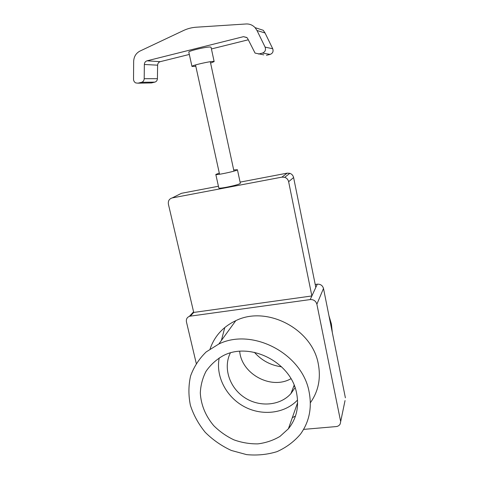 <?xml version="1.0" encoding="UTF-8"?>
<svg xmlns="http://www.w3.org/2000/svg" width="479" height="479" viewBox="0 0 479 479"><rect width="100%" height="100%" fill="white"/><g stroke="black" fill="none" stroke-linecap="round" stroke-linejoin="round"><path stroke-width="0.72" d="M345.036 400.582L340.18 423.975C339.354 425.496 338.006 426.364 336.126 426.579L303.596 429.388M315.212 284.478L317.29 284.179L315.805 287.412L293.603 177.541C293.1 175.458 291.849 174.051 289.843 173.32L287.155 173.153L281.915 177.134L284.712 177.314C286.795 178.08 288.101 179.547 288.627 181.709L293.603 177.541M281.915 177.134L172.218 197.917C169.225 198.827 167.949 200.923 168.404 204.204L193.726 312.44L311.871 295.956L310.212 299.573C313.649 299.435 315.871 300.98 316.876 304.207L323.499 288.478C322.571 285.46 320.499 284.029 317.29 284.179M323.499 288.478L345.383 397.81M224.807 327.498L221.376 340.515M172.218 197.917L181.469 193.306L218.424 186.259M240.099 182.128L287.155 173.153M237.428 169.74L240.332 183.229L240.021 183.577C237.692 185.247 218.4 189.199 218.795 187.93L215.819 174.452C215.376 175.488 234.716 171.476 237.099 170.033L237.428 169.74L233.698 169.925M196.246 363.369L186.457 321.942C186.014 319.271 186.978 317.415 189.343 316.374L190.277 316.146L193.726 312.44M310.212 299.573L190.277 316.146M288.627 181.709L311.871 295.956L315.805 287.412M219.292 173.069L215.819 174.452M294.525 386.218L293.591 386.655M254.385 352.31C261.672 360.519 270.743 365.357 281.598 366.824M290.945 378.709C271.198 390.116 241.56 374.039 239.692 351.311M297.537 400.031C284.676 413.742 261.72 416.239 243.925 406.479C226.088 396.792 215.526 376.201 219.232 357.909M296.621 393.319C299.195 406.875 296.459 418.694 288.406 428.771L279.964 436.417C273.275 440.363 265.947 442.841 257.959 443.865C249.828 444.003 241.823 442.668 233.938 439.86C226.351 436.267 219.598 431.513 213.682 425.609C205.497 415.826 201.036 404.965 200.306 393.025C200.659 385.308 202.557 378.087 206.006 371.357C210.299 365.106 215.801 360.004 222.531 356.047C249.098 341.096 291.076 361.747 296.621 393.319M230.333 352.987C223.004 367.597 229.285 387.331 244.188 397.319C259.001 407.431 279.946 405.988 290.915 393.624L295.052 387.667M309.141 392.05C302.459 353.544 252.211 327.468 218.825 344.018L206.198 351.921C199.114 358.783 193.911 366.806 190.576 375.985C188.439 385.553 188.373 395.319 190.385 405.276C193.552 415.054 198.504 424.065 205.24 432.321C212.838 439.89 221.526 445.931 231.309 450.452L246.619 454.625C257.145 455.625 267.276 454.631 277.018 451.637C286.232 447.518 294.052 441.692 300.471 434.154C309.254 421.939 312.14 407.91 309.141 392.05M210.095 348.928C214.52 336.132 223.088 326.714 235.8 320.667C266.534 305.219 312.32 328.738 318.313 364.046C321.014 378.536 318.355 391.445 310.344 402.779M295.477 416.041L292.304 417.712M328.965 315.787L331.42 324.055L332.312 332.492M340.551 421.029L316.876 304.207M157.615 65.174C157.747 63.36 158.615 62.198 160.214 61.677L147.053 60.809C145.382 61.354 144.478 62.581 144.353 64.485L157.615 65.174L157.417 78.682L144.197 78.694L144.353 64.485M263.767 54.869L255.062 53.091L247.763 38.733L246.99 37.649L243.494 36.661L246.823 37.488M248.278 39.787L211.425 48.948M189.325 54.444L160.214 61.677M147.053 60.809L243.494 36.661M191.971 66.437L188.816 52.151C187.864 51.002 207.688 46.385 210.622 47.08L211.071 47.301L214.149 61.599L213.712 61.444C210.85 61.001 191.079 65.545 191.971 66.437L195.821 66.318M258.516 54.037L262.456 53.085L270.18 54.39L266.432 55.289M144.197 78.694C144.071 80.586 143.179 81.789 141.521 82.31L154.843 82.119C156.423 81.622 157.286 80.478 157.417 78.682M154.843 82.119L151.436 82.939L137.958 83.172L141.521 82.31M150.089 82.963L151.436 82.939M265.055 32.985L263.222 30.279L255.073 27.644L257.007 30.5L265.055 32.985L272.731 48.75L265.121 47.128C266.043 49.996 265.156 51.983 262.456 53.085M270.18 54.39C272.749 53.349 273.599 51.469 272.731 48.75M137.958 83.172L135.743 82.927C134.33 82.16 133.593 80.921 133.527 79.221L133.653 61.522C133.875 56.678 135.97 53.199 139.934 51.091L183.583 30.488C187.594 28.608 191.804 27.513 196.216 27.213L246.14 23.974C249.631 23.818 252.607 25.046 255.073 27.644M265.121 47.128L257.007 30.5M210.598 63.096L214.149 61.599M289.843 173.32L284.712 177.314M189.343 316.374L193.588 311.835M288.406 428.771L297.621 402.629M235.8 320.667L218.825 344.018M294.142 385.23L290.915 393.624M233.956 171.123L210.305 61.719M219.556 174.266L195.516 64.94"/></g></svg>
